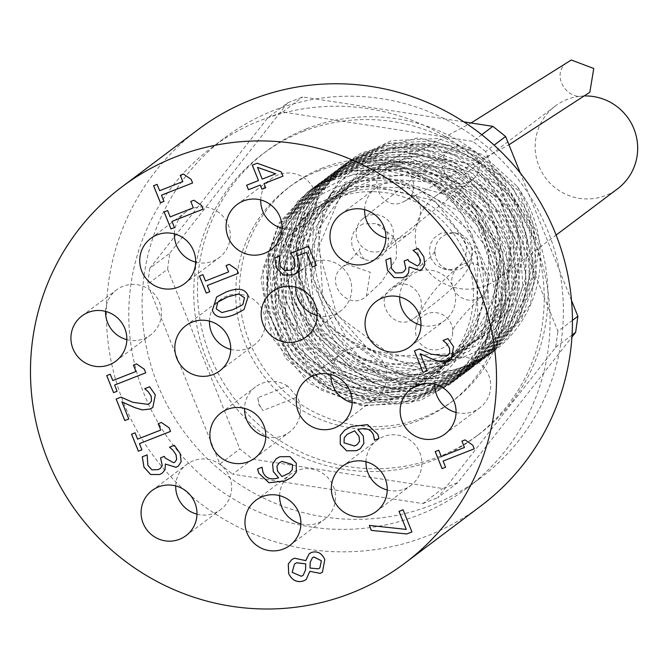 <?xml version="1.0" encoding="UTF-8"?>
<svg xmlns="http://www.w3.org/2000/svg" width="669" height="669" viewBox="0 0 669 669"><rect width="100%" height="100%" fill="white"/><g stroke="black" fill="none" stroke-linecap="round" stroke-linejoin="round"><path stroke-width="0.5" stroke-dasharray="3.35 2.51" d="M519.57 216.856C531.947 244.101 533.218 271.748 523.384 299.796C541.656 261.671 539.615 223.906 517.262 186.5L482.458 154.631L438.22 138.516L391.407 140.657L349.251 160.744L318.519 195.256L303.4 239.092L306.143 285.588L326.296 327.693L360.75 359.027L404.252 374.849L450.137 372.75L491.381 353.09L521.669 318.896L536.387 275.385L533.235 229.208L512.646 187.42L477.758 156.412L433.846 140.916L387.535 143.308L345.865 163.286L315.149 197.815L300.03 241.634L302.756 288.13L322.901 330.252L357.371 361.578L400.873 377.375L446.75 375.284L488.002 355.649L518.308 321.446L533.001 277.928L529.831 231.75L509.268 189.971L474.388 158.946L430.451 143.45L384.148 145.875L342.486 165.845L311.762 200.357L296.626 244.185L299.369 290.689L319.531 332.786L353.985 364.112L397.486 379.933L443.371 377.851L484.615 358.183L514.904 323.988L529.614 280.478L526.47 234.301L505.889 192.505L470.993 161.505L427.073 146.018L380.77 148.418L339.091 168.379L308.376 202.908L293.256 246.736L295.999 293.223L316.136 335.336L350.598 366.679L394.108 382.484L439.985 380.377L481.228 360.733L511.534 326.539L526.244 283.02L523.066 236.843L502.494 195.064L467.614 164.047L423.694 148.543L377.383 150.96L335.721 170.938L305.005 205.45L289.869 249.278L292.596 295.773L312.757 337.887L347.228 369.204L390.721 385.018L436.598 382.944L477.85 363.292L508.147 329.081L522.84 285.571L519.688 239.402L499.124 197.598L464.227 166.589L420.299 151.102L374.004 153.519L332.334 173.48L301.602 207.992L286.483 251.828L289.234 298.324L309.379 340.429L343.833 371.763L387.343 387.585L433.219 385.478L474.463 365.818L504.761 331.632L519.479 288.122L516.309 241.935L495.729 200.156L460.841 169.148L416.929 153.644L370.618 156.044L328.947 176.022L298.24 210.551L283.104 254.371L285.83 300.866L305.984 342.98L340.454 374.306L383.956 390.111L429.833 388.028L471.085 368.385L501.382 334.174L516.075 290.664L512.914 244.486L492.351 202.699L457.462 171.674L413.534 156.186L367.231 158.612L325.569 178.581L294.845 213.085L279.709 256.921L282.46 303.417L302.614 345.522L337.067 376.848L380.569 392.678L426.454 390.579L467.698 370.919L497.987 336.724L512.697 293.214L509.552 247.037L488.972 205.241L454.075 174.241L410.156 158.745L363.852 161.145L322.174 181.115L291.458 215.644L276.347 259.472L279.073 305.959L299.21 348.072L333.689 379.415L377.191 395.212L423.067 393.113L464.311 373.469L494.625 339.275L509.318 295.757L506.149 249.579L485.577 207.8L450.697 176.775L406.769 161.279L360.466 163.696L318.804 183.674L288.08 218.186L272.944 262.014L275.678 308.509L295.84 350.615L330.302 381.94L373.795 397.762L419.689 395.68L460.933 376.02L491.222 341.817L505.923 298.307L502.779 252.129L482.207 210.334L447.31 179.325L403.382 163.838L357.087 166.247L315.408 186.208L284.685 220.728L269.574 264.564L272.308 311.06L292.453 353.165L326.915 384.508L370.425 400.313L416.302 398.206L457.546 378.554L487.843 344.368L502.561 300.858L499.392 254.672L478.812 212.893L443.932 181.876L400.012 166.372L353.7 168.78L312.03 188.767L281.323 223.279L266.187 267.107L268.913 313.602L289.067 355.716L323.537 387.042L367.038 402.847L412.915 400.764L454.167 381.121L484.465 346.91L499.158 303.4L495.997 257.222L475.442 215.435L440.545 184.41L396.617 168.931L350.313 171.348L308.652 191.309L277.919 225.821L262.792 269.657L265.543 316.153L285.696 358.25L320.15 389.592L363.652 405.414L409.537 403.315L450.772 383.646L486.764 338.255L496.298 280.646L476.98 224.968L433.462 184.878L410.933 175.888L352.806 174.191L301.828 200.324L270.159 247.43L265.033 303.701L287.085 355.373L330.369 390.06L383.931 399.761L405.615 395.906C433.587 386.322 454.176 368.276 467.372 341.767C482.851 316.613 487.375 289.401 480.936 260.132C495.428 300.716 489.792 337.904 464.035 371.705L449.785 384.391L420.165 400.505L362.33 406.108L308.384 383.011L271.581 336.8L260.952 278.714L279.174 222.877L307.656 192.053L321.864 182.88L378.654 168.421L435.753 182.997L479.288 222.994L498.698 278.597L489.298 336.181L453.181 381.865L400.003 403.833L342.035 397.286L293.766 363.551L267.065 310.809L268.495 251.895L297.789 201.135L311.043 189.511L347.847 170.871L406.526 168.446L459.561 194.403L494.073 242.354L501.7 300.548L480.651 354.712L456.551 379.298L436.121 391.599L379.055 402.136L323.445 383.705L282.928 340.764L267.475 283.74L280.913 226.498L314.422 186.952L320.033 182.98L375.342 163.746L433.412 173.447L480.125 209.665L504.15 263.511L499.684 321.789L467.882 370.216L459.946 376.764L416.578 396.934L358.35 395.362L307.497 365.834L276.481 315.509L272.952 256.628L297.83 203.51L317.817 184.418L345.112 169.081L403.323 161.689L458.307 183.089L496.716 228.012L509.234 285.437L492.877 341.307L463.324 374.214L451.7 381.915L395.822 397.311L338.949 383.688L295.029 344.309L274.85 288.757L283.405 230.529L318.678 183.799L321.187 181.859L372.115 159.924L430.736 164.674L480.3 196.853L508.766 248.55L509.26 307.096L481.722 358.149L466.703 371.663L432.943 389.191L374.891 392.603L321.806 367.498L286.717 319.958L278.254 261.537L298.541 206.445L324.582 179.325L342.704 168.086L400.02 155.777L456.559 172.468L498.597 214.038L515.916 270.293L504.376 327.442L470.098 369.129L466.845 371.487L412.556 391.633L354.829 382.902L307.824 347.387L283.071 293.699L286.692 234.903L317.859 185.296L327.961 176.775L369.037 156.939L427.792 156.713L479.849 184.619L512.563 233.799L518.015 292.186L494.935 345.488L473.468 366.562L449.033 380.636L391.574 389.007L336.649 368.51L297.738 324.089L284.4 266.538L299.955 209.874L331.339 174.224L340.68 167.86L396.692 150.726L454.385 162.584L499.743 200.499L521.753 255.165L515.105 313.192L481.496 360.357L476.863 364.028L429.197 385.101L371.036 381.33L321.271 349.92L292.127 298.491L290.789 239.535L317.633 187.412L334.734 171.682L366.186 154.79L424.648 149.58L478.82 173.012L515.548 219.315L525.918 277.125L507.478 332.292L480.242 361.477L464.788 371.295L408.333 384.566L351.961 368.811L309.513 327.827L291.4 271.572L302.112 213.729L339.108 168.371L393.422 146.519L451.851 153.46L500.203 187.454L526.737 240.146L525.04 298.625L495.604 348.566L483.628 358.927L445.663 377.726L387.485 378.947L335.336 351.869L302.012 303.057L295.715 244.377L318.043 190.113L341.499 166.589L363.618 153.452L421.378 143.3L477.29 162.082L517.756 205.166L532.984 261.989L519.303 318.62L487.015 356.393L480.133 361.193L425.091 379.264L367.691 368.368L321.998 331.113L299.244 276.556L305.047 217.96L338.054 169.575L344.878 164.03L390.27 143.174L449.016 145.14L500.019 174.96L530.893 225.286L534.163 283.798L509.092 336.156L490.385 353.834L461.878 369.531L404.109 375.719L349.946 353.173L312.682 307.33L301.485 249.353L319.146 193.324L348.265 161.488L361.419 152.892L418.058 137.864L475.291 151.863L519.219 191.426L539.189 246.844L530.375 304.537L495.01 350.364L464.913 367.089L441.665 372.65L384.173 365.659L337.051 332.159L311.553 280.763L313.427 224.249L341.708 176.357L389.032 148.476L443.589 146.887L464.746 153.954C491.347 167.643 509.627 188.608 519.579 216.856L473.719 164.666L405.64 152.022L345.003 184.569L318.193 248.157L336.842 315.074L392.578 356.117L460.841 353.424L511.559 308.275L522.372 240.597L488.37 180.145L424.288 153.536L358.04 172.518L318.503 228.915L322.834 298.14L368.954 349.996L436.531 361.854L495.779 328.663L520.607 265.083L499.944 199.086L442.711 159.699L373.812 164.281L323.278 210.986L313.084 279.441L347.52 339.785L411.368 365.692L476.487 345.948L514.193 289.326L507.788 220.728L459.946 170.344L391.457 160.359L332.167 195.281L307.874 259.907L329.089 326.062L386.348 364.873L454.402 359.479L503.28 312.339L511.409 244.227L475.09 185.112L410.038 161.012L344.619 182.595L307.314 240.531L314.338 309.555L362.422 359.554L430.351 368.753L488.211 333.212L510.497 268.645L487.291 203.451L428.578 166.322L359.939 173.614L311.286 222.275L303.776 291.107L340.513 350.071L405.272 373.453L469.521 351.125L504.953 293.005L495.871 224.667L446.106 176.164L377.308 168.856L319.456 206.094L297.722 271.656L321.463 336.959L380.151 373.486L447.887 365.391L494.859 316.32L500.295 247.89L461.694 190.197L395.789 168.647L331.297 192.797L296.3 252.18L305.984 320.903L355.95 368.979L424.138 375.485L480.518 337.661L500.236 272.208L474.505 207.925L414.42 173.104L346.149 183.097L299.436 233.648L294.619 302.748L333.605 360.231L399.176 381.054L462.446 356.176L495.545 296.651L483.804 228.664L432.199 182.127L363.2 177.519L306.862 217.007L287.72 283.405L313.97 347.746L373.988 381.949L441.306 371.153L486.279 320.234L489.031 251.586L448.213 195.423L381.547 176.44L318.076 203.117L285.437 263.862L297.772 332.184L349.544 378.261L417.882 382.049L472.707 342.01L489.817 275.779L461.593 212.508L400.221 180.028L332.426 192.705L287.745 245.08L285.613 314.338L326.79 370.258L393.079 388.48L455.28 361.109L485.978 300.272L471.595 232.737L418.234 188.223L349.134 186.342L294.402 228.02L277.869 295.146L306.594 358.425L367.85 390.253L434.641 376.789L477.549 324.08L477.624 255.324L434.641 200.767L367.314 184.41L304.955 213.562L274.742 275.569L289.71 343.373L343.189 387.401L411.577 388.472M423.402 383.621L467.372 341.767M405.615 395.914A110.159 108.42 53 0 1 271.572 318.31A110.159 108.42 53 0 1 345.89 184.326A110.159 108.42 53 0 1 480.936 260.132M338.573 195.683A101.688 100.082 -127 0 0 315.308 208.686A101.688 100.082 -127 0 0 296.501 350.121A101.688 100.082 -127 0 0 437.61 371.178A101.688 100.082 -127 0 0 463.851 241.099A101.688 100.082 -127 0 0 338.573 195.683M463.048 264.138A18.832 18.088 -121.2 0 0 457.864 267.274A18.832 18.088 -121.2 0 0 456.492 293.591A18.832 18.088 -121.2 0 0 482.391 295.798A18.832 18.088 -121.2 0 0 485.493 272.158A18.832 18.088 -121.2 0 0 463.048 264.138M427.131 313.778A18.832 18.531 -127 0 0 432.249 349.828A18.832 18.531 -127 0 0 452.712 333.204A18.832 18.531 -127 0 0 427.131 313.778M517.254 186.5A119.575 117.685 53 0 1 493.931 351.175A119.575 117.685 53 0 1 464.922 367.097M464.754 153.954A110.159 108.42 -127 0 0 322.742 210.827A110.159 108.42 -127 0 0 380.594 354.729A110.159 108.42 -127 0 0 523.384 299.796M464.027 371.696A119.575 117.685 -127 0 0 433.462 184.87M447.235 189.687A51.789 50.969 -127 0 0 435.385 196.31A51.789 50.969 -127 0 0 425.81 268.336A51.789 50.969 -127 0 0 497.669 279.057A51.789 50.969 -127 0 0 511.032 212.817A51.789 50.969 -127 0 0 447.235 189.687M388.271 167.375L386.557 168.145C364.756 178.088 383.295 213.528 404.009 201.503C424.765 192.137 409.002 157.943 388.271 167.375M367.758 215.836A18.832 18.531 -127 0 0 360.273 244.829A18.832 18.531 -127 0 0 390.838 224.031A18.832 18.531 -127 0 0 367.758 215.836M347.253 264.305L342.152 267.341C323.119 281.9 348.867 312.465 366.378 296.175L370.191 272.275L347.253 264.305M395.822 285.655L392.067 287.662C371.772 300.364 394.66 333.154 413.609 318.553C431.764 307.38 415.206 276.757 395.822 285.655M175.019 462.003L173.681 462.731L165.034 457.905L164.407 456.35L160.543 457.872M160.276 468.459L158.085 469.638L151.93 469.822L147.874 465.29L147.18 454.853L142.28 456.793M165.034 469.605L165.41 464.01M162.383 473.058L165.059 469.588M181.174 461.694L180.204 453.549L174.408 445.278L169.516 447.21M178.355 466.05L181.199 461.677M141.945 449.802L139.453 443.614M170.578 431.388L169.123 427.767L161.405 422.448L158.219 423.711M160.794 430.025L137.647 439.115L135.096 432.776L131.542 434.181M128.824 418.986L121.934 401.843M152.833 407.463L155.333 394.861L149.664 386.732L144.713 388.689M149.68 403.357L147.866 404.344L132.771 402.278L121.072 397.11L116.172 399.033M117.117 391.223L114.625 385.035M145.75 372.809L144.295 369.188L136.585 363.869L133.39 365.132M135.966 371.446L112.818 380.536L110.268 374.197L106.714 375.602M174.509 227.56L172.017 221.372M203.117 209.171L201.687 205.525L193.977 200.207L190.816 201.453M193.358 207.783L170.21 216.873L167.66 210.534L164.139 211.931M163.947 201.386L161.488 195.172M192.613 182.955L191.158 179.334L183.44 174.015L180.287 175.261M182.829 181.592L159.682 190.682L157.131 184.343L153.577 185.748M279.232 462.881L276.966 466.126L277.551 471.035L281.967 476.545L289.468 473.008M289.894 456.601L279.926 456.71L276.264 458.7M278.622 477.825C270.853 480.2 265.643 478.31 263.001 472.163L262.081 467.221L257.598 468.986M291.927 477.265L296.317 472.088L296.308 463.115L289.92 456.584M312.44 557.754L310.207 562.269L310.031 568.04L318.344 568.801L319.824 567.989M294.511 563.959L292.169 572.296L301.309 576.243L303.241 575.206M306.268 579.471L309.822 571.301M322.475 572.137L324.816 559.418C321.739 553.029 317.298 550.712 311.486 552.469L309.237 553.698M305.884 560.53L294.46 558.163L291.667 559.719M411.953 531.922L403.081 509.761L399.025 511.367M406.267 529.38L369.38 525.416M257.523 167.342L262.24 179.083L275.737 173.789M265.693 187.755L264.054 183.582M282.97 176.156L281.273 171.841L257.197 163.219L252.297 165.151M258.518 180.546L246.652 185.213M418.635 265.125L417.289 265.852L408.642 261.027L408.015 259.472L404.16 260.994M403.892 271.589L401.693 272.76L395.546 272.952L391.49 268.42L390.788 257.983L385.862 259.923M408.642 272.726L409.027 267.132M406.024 276.155L408.675 272.709M424.782 264.824L423.812 256.679L418.025 248.4L413.124 250.331M421.98 269.164L424.807 264.799M427.115 370.818L420.224 353.675M451.149 359.27L453.615 346.684L447.954 338.564L443.029 340.504M447.962 355.18L446.148 356.167L431.062 354.102L419.354 348.934L414.429 350.882M445.621 467.23L443.137 461.033M474.262 448.815L472.807 445.194L465.089 439.868L461.903 441.13M464.478 447.452L441.323 456.534L438.78 450.204L435.226 451.608M296.4 272.952L299.737 267.985L298.642 259.045L297.17 255.959M316.328 265.401L308.635 246.251L290.806 253.258M293.189 268.896L290.956 270.092L284.618 270.519L280.495 266.304L279.441 260.793L279.642 255.959L274.716 257.908M347.253 434.306L344.267 437.677L344.067 442.803L354.545 445.989L357.296 444.525M360.323 448.673L363.944 443.413L363.275 435.854L357.948 429.531M378.922 438.421L377.834 434.265L367.515 424.623L351.534 426.479L344.794 430.067M209.798 291.667L207.315 285.471M238.407 273.261L236.985 269.632L229.266 264.314L226.08 265.568M228.656 271.89L205.5 280.98L202.958 274.641L199.429 276.029M218.922 301.234L217.835 302.137L216.212 308.835L221.924 312.557L232.946 309.663L241.877 305.181M243.984 309.596L248.35 296.216C245.556 288.59 238.055 287.227 225.863 292.11L216.647 296.977M446.457 234.158L440.996 237.554L438.212 240.639L436.171 244.26L434.658 251.393L435.971 258.552L439.893 264.673L445.847 268.838L452.955 270.435L460.138 269.206L466.326 265.342L470.583 259.421L472.281 252.33L471.16 245.138L467.397 238.917L461.551 234.593L454.494 232.812L446.457 234.158M257.782 397.771L258.97 404.745L262.909 410.515L259.154 404.611L257.782 397.771L287.586 386.072L297.345 396.993L262.909 410.515M441.022 233.105L434.039 238.03L430.334 244.31L429.289 251.527L431.045 258.594L435.352 264.447L442.343 268.503C465.072 276.949 477.173 238.841 453.741 232.611L441.022 233.105M287.586 386.072A28.249 27.797 -127 0 0 255.508 386.908A28.249 27.797 -127 0 0 244.536 408.383M265.81 436.648A28.249 27.797 -127 0 0 289.476 432.049A28.249 27.797 -127 0 0 297.345 396.993M363.083 223.881L358.76 226.331L355.757 229.191L353.449 232.636L351.392 239.627L352.145 246.878L355.582 253.292L361.193 257.916L363.819 259.079C386.264 268.269 399.602 230.571 376.379 223.58L363.083 223.881M453.783 147.389L449.075 150.107C429.833 164.256 454.41 195.147 472.523 179.576C489.248 167.526 472.598 138.926 453.783 147.389M566.743 62.66C548.304 76.458 572.129 107.567 589.841 92.247M126.834 339.651A28.249 27.797 -127 0 0 144.036 338.665A28.249 27.797 -127 0 0 150.5 335.052A28.249 27.797 -127 0 0 155.726 295.765A28.249 27.797 -127 0 0 116.531 289.911A28.249 27.797 -127 0 0 105.56 311.386M196.995 514.177A28.249 27.797 -127 0 0 214.197 513.19A28.249 27.797 -127 0 0 220.661 509.586A28.249 27.797 -127 0 0 225.888 470.299A28.249 27.797 -127 0 0 186.693 464.445A28.249 27.797 -127 0 0 175.721 485.92M300.891 523.911A28.249 27.797 -127 0 0 318.093 522.924A28.249 27.797 -127 0 0 324.557 519.311A28.249 27.797 -127 0 0 329.784 480.024A28.249 27.797 -127 0 0 290.589 474.179A28.249 27.797 -127 0 0 279.617 495.645M230.73 349.377A28.249 27.797 -127 0 0 247.931 348.39A28.249 27.797 -127 0 0 254.396 344.778A28.249 27.797 -127 0 0 259.622 305.49A28.249 27.797 -127 0 0 220.427 299.645A28.249 27.797 -127 0 0 209.456 321.12M195.649 262.114A28.249 27.797 -127 0 0 212.851 261.127A28.249 27.797 -127 0 0 219.315 257.515A28.249 27.797 -127 0 0 224.541 218.228A28.249 27.797 -127 0 0 185.346 212.374A28.249 27.797 -127 0 0 174.375 233.849M282 228.213A28.249 27.797 -127 0 0 299.21 227.226A28.249 27.797 -127 0 0 305.674 223.613A28.249 27.797 -127 0 0 310.893 184.326A28.249 27.797 -127 0 0 271.698 178.472A28.249 27.797 -127 0 0 260.734 199.947M387.242 490.009A28.249 27.797 -127 0 0 404.452 489.022A28.249 27.797 -127 0 0 410.917 485.41A28.249 27.797 -127 0 0 416.135 446.123A28.249 27.797 -127 0 0 376.94 440.269A28.249 27.797 -127 0 0 365.968 461.744M352.162 402.738A28.249 27.797 -127 0 0 369.372 401.751A28.249 27.797 -127 0 0 375.836 398.139A28.249 27.797 -127 0 0 381.054 358.852A28.249 27.797 -127 0 0 341.859 353.006A28.249 27.797 -127 0 0 330.896 374.481M317.081 315.475A28.249 27.797 -127 0 0 334.291 314.489A28.249 27.797 -127 0 0 340.755 310.876A28.249 27.797 -127 0 0 345.973 271.589A28.249 27.797 -127 0 0 306.778 265.744A28.249 27.797 -127 0 0 295.815 287.21M385.896 237.938A28.249 27.797 -127 0 0 403.106 236.951A28.249 27.797 -127 0 0 409.57 233.339A28.249 27.797 -127 0 0 414.788 194.052A28.249 27.797 -127 0 0 375.593 188.206A28.249 27.797 -127 0 0 364.622 209.673M456.057 412.472A28.249 27.797 -127 0 0 473.267 411.485A28.249 27.797 -127 0 0 479.732 407.873A28.249 27.797 -127 0 0 484.95 368.586A28.249 27.797 -127 0 0 445.755 362.732A28.249 27.797 -127 0 0 434.783 384.207M420.977 325.201A28.249 27.797 -127 0 0 438.187 324.214A28.249 27.797 -127 0 0 444.651 320.602A28.249 27.797 -127 0 0 449.869 281.315A28.249 27.797 -127 0 0 410.674 275.469A28.249 27.797 -127 0 0 399.702 296.944M585.183 95.951A51.789 50.969 -127 0 0 567.128 99.447A51.789 50.969 -127 0 0 555.278 106.062A51.789 50.969 -127 0 0 545.703 178.088A51.789 50.969 -127 0 0 617.562 188.817M334.843 198.492A101.688 100.082 -127 0 0 311.578 211.496A101.688 100.082 -127 0 0 292.771 352.931A101.688 100.082 -127 0 0 433.88 373.988A101.688 100.082 -127 0 0 460.121 243.901A101.688 100.082 -127 0 0 334.843 198.492M318.837 170.754A134.645 132.512 -127 0 0 288.03 187.972A134.645 132.512 -127 0 0 263.126 375.242A134.645 132.512 -127 0 0 449.969 403.123A134.645 132.512 -127 0 0 484.707 230.889A134.645 132.512 -127 0 0 318.837 170.754M322.567 167.952A134.645 132.512 -127 0 0 291.759 185.162A134.645 132.512 -127 0 0 266.856 372.432A134.645 132.512 -127 0 0 453.699 400.313A134.645 132.512 -127 0 0 488.437 228.079A134.645 132.512 -127 0 0 322.567 167.952M303.049 131.492A177.009 174.216 53 0 1 521.126 210.534A177.009 174.216 53 0 1 475.45 436.974A177.009 174.216 53 0 1 229.81 400.321A177.009 174.216 53 0 1 262.549 154.121A177.009 174.216 53 0 1 303.049 131.492M306.778 128.682A177.009 174.216 -127 0 0 266.279 151.311A177.009 174.216 -127 0 0 233.54 397.511A177.009 174.216 -127 0 0 479.18 434.164A177.009 174.216 -127 0 0 524.856 207.733A177.009 174.216 -127 0 0 306.778 128.682M463.868 121.858L302.681 96.946L287.72 102.817L267.742 117.861L149.814 268.227L169.801 253.191L167.576 269.214L147.598 284.258L219.867 464.018L239.845 448.983L252.589 459.135L442.778 488.537L457.738 482.658L571.92 337.059M149.814 268.227L147.598 284.258M167.576 269.214L239.845 448.983M287.72 102.817L169.801 253.191M571.51 300.431L520.306 173.054M252.589 459.135L232.603 474.179L422.8 503.573L442.778 488.537M219.867 464.018L232.603 474.179M481.764 134.703L472.891 141.385L282.694 111.991L267.742 117.861M282.694 111.991L302.681 96.946M572.447 320.359L557.896 331.306L485.627 151.537L494.107 145.156M457.738 482.658L437.752 497.703L555.68 347.336L557.896 331.306M555.68 347.336L572.054 335.01M485.627 151.537L472.891 141.385M422.8 503.573L437.752 497.703M144.086 275.528A212.792 209.43 -127 0 0 246.652 488.914A212.792 209.43 -127 0 0 480.718 477.791A212.792 209.43 -127 0 0 520.072 181.834A212.792 209.43 -127 0 0 224.776 137.772A212.792 209.43 -127 0 0 144.086 275.528M534.59 241.183A212.792 209.43 -127 0 0 211.454 147.799A212.792 209.43 -127 0 0 130.764 285.554A212.792 209.43 -127 0 0 233.33 498.94A212.792 209.43 -127 0 0 467.397 487.818A212.792 209.43 -127 0 0 534.59 241.183M197.865 129.744A235.388 231.666 -127 0 0 137.137 430.853A235.388 231.666 -127 0 0 427.123 535.969A235.388 231.666 -127 0 0 480.986 505.873M457.88 267.282C432.483 288.799 418.393 309.312 415.616 328.83M482.408 295.798C460.665 316.955 450.772 329.424 452.704 333.204M449.794 384.399L450.781 383.655M453.172 381.857L454.167 381.113M456.559 379.306L457.546 378.562M459.946 376.764L460.933 376.02M463.324 374.214L464.311 373.469M466.711 371.663L467.698 370.919M470.09 369.121L471.085 368.376M473.476 366.57L474.463 365.826M476.863 364.028L477.85 363.284M480.242 361.477L481.237 360.733M483.628 358.935L484.615 358.191M487.015 356.385L488.002 355.64M490.394 353.842L491.381 353.098M307.656 192.053L308.643 191.309M311.043 189.503L312.03 188.758M314.422 186.96L315.417 186.216M317.808 184.41L318.795 183.666M321.195 181.868L322.182 181.123M324.574 179.317L325.569 178.573M327.961 176.775L328.947 176.031M331.347 174.224L332.334 173.48M334.726 171.674L335.713 170.93M338.113 169.132L339.099 168.387M341.491 166.581L342.486 165.837M344.878 164.039L345.865 163.295M348.265 161.488L349.251 160.744M392.067 287.662C420.533 266.722 434.858 254.287 435.034 250.357L434.783 253.844M413.609 318.553C473.803 277.225 472.95 259.614 472.138 249.177M442.343 268.503L451.433 270.335M453.741 232.611L455.489 232.896M342.152 267.341C354.026 256.62 359.939 250.365 359.889 248.575C358.559 249.855 359.981 253.4 364.162 259.212L363.819 259.079M366.378 296.175L381.623 281.908L396.19 258.552L396.558 244.394L393.497 236.809L376.379 223.58M363.066 218.546L449.075 150.107M386.49 248.04L472.523 179.576M386.557 168.145L471.068 122.979M404.009 201.503L508.942 144.78M115.871 361.118L150.5 335.052M81.894 315.985L116.531 289.911M186.024 535.652L220.661 509.586M152.055 490.519L186.693 464.445M289.92 545.386L324.557 519.311M255.951 500.245L290.589 474.179M254.839 458.114L289.476 432.049M220.87 412.982L255.508 386.908M219.758 370.852L254.396 344.778M185.79 325.711L220.427 299.645M184.677 283.589L219.315 257.515M150.709 238.448L185.346 212.374M271.037 249.679L305.674 223.613M237.06 204.547L271.698 178.472M376.279 511.476L410.917 485.41M342.302 466.343L376.94 440.269M341.198 424.213L375.836 398.139M307.222 379.08L341.859 353.006M306.118 336.95L340.755 310.876M272.141 291.809L306.778 265.744M374.933 259.413L409.57 233.339M340.956 214.272L375.593 188.206M445.094 433.938L479.732 407.873M411.117 388.806L445.755 362.732M410.013 346.676L444.651 320.602M376.037 301.543L410.674 275.469M497.669 279.057L556.115 235.07M435.385 196.31L555.278 106.062M433.88 373.988L437.61 371.178M311.578 211.496L315.308 208.686M291.759 185.162L288.03 187.972M453.699 400.313L449.969 403.123M266.279 151.311L262.549 154.121M479.18 434.164L475.45 436.974M467.397 487.818L480.718 477.791M211.454 147.799L224.776 137.772"/><path stroke-width="1" d="M411.577 388.472L423.402 383.621M160.577 457.864L162.249 465.574L160.543 457.872L164.382 456.367L165 457.922L173.656 462.747L175.01 462.011L176.666 459.436L176.022 454.778L172.945 450.178L169.483 447.226L174.383 445.303L180.17 453.574L181.174 461.694L178.355 466.05L176.039 467.313L165.385 464.027L176.064 467.296L178.372 466.034M169.516 447.21L172.945 450.178L176.047 454.753L176.691 459.419L175.01 462.011M142.28 456.776L143.986 467.146L150.634 474.497L159.657 474.522L150.609 474.513L143.96 467.171L142.254 456.802L147.155 454.878L147.849 465.315L151.905 469.847L158.051 469.655L160.267 468.467L162.224 465.599L160.292 468.451M165.385 464.027L165.034 469.605L162.383 473.058L159.632 474.538L162.4 473.042M131.576 434.173L138.416 451.19L141.912 449.819L138.391 451.207L131.542 434.181L135.071 432.801L137.613 439.132L160.769 430.042L158.219 423.711L161.38 422.465L169.098 427.792L170.553 431.413L139.428 443.631L141.912 449.827M139.428 443.631L170.545 431.405M158.252 423.694L160.769 430.042M124.827 420.558L128.799 419.003L124.802 420.575L116.172 399.042L121.047 397.127L132.746 402.295L147.841 404.36L149.664 403.365L151.478 400.932L151.161 396.115L148.108 391.574L144.713 388.689L149.639 386.757L155.3 394.877L152.833 407.463L149.998 409.018L142.355 409.921L150.023 408.993L152.85 407.454M142.355 409.921L134.578 407.572L121.934 401.843L128.799 419.011M134.578 407.572L142.38 409.896M121.934 401.843L134.603 407.546M144.738 388.681L148.108 391.574L151.194 396.09L151.512 400.915L149.664 403.365M124.802 420.575L116.147 399.05M113.588 392.611L117.083 391.24L113.563 392.628L106.747 375.593M114.625 385.035L145.725 372.825L114.625 385.035L117.092 391.248M113.563 392.628L106.714 375.602L110.243 374.222L112.793 380.552L135.941 371.462L133.39 365.132L136.56 363.886L144.27 369.213L145.725 372.834M133.424 365.115L135.941 371.462M164.139 211.931L170.98 228.949L174.475 227.577L170.955 228.965L164.106 211.939L167.635 210.559L170.185 216.89L193.333 207.8L190.782 201.469L193.943 200.223L201.662 205.55L203.117 209.171L171.992 221.389L174.484 227.585M171.992 221.389L203.117 209.163M190.816 201.453L193.333 207.8M161.488 195.172L192.58 182.963L161.488 195.172L163.947 201.394L160.426 202.774L163.947 201.386M160.426 202.774L153.577 185.748L157.106 184.36L159.648 190.698L182.804 181.608L180.254 175.27L183.415 174.032L191.133 179.351L192.588 182.972M180.287 175.261L182.804 181.608M153.611 185.731L160.451 202.757M292.294 469.747L292.487 464.595L282.009 461.409L279.216 462.889L276.941 466.142L277.526 471.06L281.942 476.562L289.451 473.016L292.32 469.73L292.52 464.57L282.034 461.384L279.232 462.881M289.476 473L292.32 469.73M272.609 463.985L273.295 471.494L278.597 477.842L273.27 471.52L272.609 463.985L276.247 458.708L279.901 456.735L289.894 456.601L296.283 463.14L296.292 472.105L291.901 477.281L285.019 480.919L268.971 482.767L258.719 473.134L257.598 468.986L262.056 467.238L262.976 472.189C265.618 478.335 270.828 480.217 278.597 477.842M276.264 458.7L272.634 463.96M257.632 468.969L258.744 473.117L269.005 482.75L285.044 480.902L291.91 477.273M319.841 567.981L321.363 560.747L313.878 556.976L312.431 557.77L310.182 562.286L310.006 568.056L318.319 568.826L319.841 567.981L321.388 560.731L313.903 556.951L312.44 557.754M305.591 569.812L305.691 563.85L296.702 562.763L294.502 563.975L292.144 572.321L301.284 576.268L303.224 575.215L305.591 569.812L305.691 563.85M305.666 563.867L296.668 562.78L294.502 563.975M303.258 575.189L305.566 569.829M309.797 571.318L306.243 579.488L303.659 580.901C297.019 582.875 292.027 580.441 288.682 573.617L288.28 564.076L291.642 559.736L294.435 558.189L305.716 560.605L309.22 553.706L311.461 552.485C317.265 550.729 321.714 553.046 324.791 559.435L322.475 572.137L320.217 573.383L309.797 571.318L320.242 573.366L322.491 572.129M291.651 559.727L288.306 564.059L288.707 573.592C292.052 580.424 297.053 582.85 303.693 580.876L306.251 579.479M305.85 560.547L309.212 553.715M399.025 511.367L406.267 529.38L399 511.375L403.056 509.786L411.962 531.93L406.785 533.962L411.953 531.922M406.242 529.396L369.347 525.408L371.345 530.392L406.811 533.946L371.345 530.392M369.38 525.416L371.37 530.366M275.712 173.806L257.523 167.342L262.215 179.108L275.712 173.806L257.498 167.367M264.021 183.599L282.97 176.156L264.021 183.599L265.693 187.763L261.972 189.218L265.693 187.755M246.652 185.213L248.458 189.703L246.627 185.229L258.493 180.563L252.297 165.151L257.164 163.236L281.248 171.866L282.979 176.164M252.33 165.134L258.493 180.563M261.972 189.218L260.3 185.062L248.433 189.72L260.325 185.045L261.997 189.202M420.274 262.557L419.63 257.899L416.553 253.3L419.664 257.883L420.299 262.541L418.643 265.116L420.299 262.541M409.027 267.132L408.642 272.726L405.999 276.18L403.24 277.668L394.217 277.635L387.568 270.293L385.862 259.923L390.763 258L391.457 268.436L395.521 272.969L401.668 272.785L403.875 271.597L405.832 268.721L404.16 260.994L407.99 259.488L408.617 261.044L417.264 265.869L418.643 265.116M404.185 260.985L405.866 268.704L403.875 271.597M385.896 259.907L387.602 270.276L394.242 277.618L403.265 277.643L406.008 276.172M416.528 253.325L413.099 250.348L418 248.425L423.786 256.695L424.782 264.824L421.972 269.172L419.647 270.435L409.336 267.023L419.68 270.418L421.98 269.164M413.124 250.331L416.553 253.3M423.109 372.39L427.081 370.827L423.084 372.407L414.462 350.865M443.029 340.504L446.399 343.398L442.995 340.513L447.929 338.581L453.59 346.709L451.123 359.286L448.289 360.842L440.645 361.745L432.86 359.395L420.224 353.675L427.09 370.835M432.86 359.395L440.67 361.728L448.314 360.825L451.132 359.278M420.224 353.675L432.885 359.378M423.084 372.407L414.429 350.882L419.329 348.959L431.037 354.127L446.123 356.192L447.954 355.197L449.769 352.764L449.451 347.939L446.374 343.414L449.476 347.922L449.794 352.739L447.962 355.18M435.251 451.592L442.1 468.618L445.596 467.238L442.067 468.635L435.226 451.608L438.755 450.22L441.297 456.559L464.445 447.469L461.903 441.13L465.064 439.893L472.782 445.211L474.237 448.832L443.104 461.058L445.596 467.246M443.104 461.058L474.229 448.824M461.928 441.122L464.445 447.469M297.17 255.959L306.385 252.338L312.272 266.998L306.352 252.364L297.17 255.959L298.617 259.07L299.712 268.001L296.4 272.952L292.813 274.875L283.263 275.051L276.431 267.809L274.716 257.908L279.617 255.984L279.416 260.81L280.47 266.329L284.593 270.535L290.931 270.109L293.173 268.913L295.146 266.153L293.206 268.888M274.742 257.883L276.456 267.792L283.288 275.034L292.846 274.85L296.409 272.944M312.247 267.015L316.303 265.409L312.247 267.015M295.121 266.17L294.419 259.831L290.806 253.258L308.61 246.267L316.303 265.417M290.831 253.242L294.444 259.815L295.146 266.153M359.588 441.272L359.019 436.313L354.612 430.836L347.261 434.298L344.242 437.702L344.033 442.828L354.52 446.014L357.279 444.534L359.588 441.272L358.994 436.33L354.612 430.836M354.587 430.853L347.236 434.315M357.279 444.534L359.613 441.256M340.287 435.352L344.769 430.092L351.509 426.496L367.482 424.648L377.809 434.281L378.922 438.429L374.473 440.177L373.553 435.235C371.119 429.281 365.91 427.382 357.915 429.548L363.25 435.87L363.919 443.438L360.307 448.69L356.627 450.689L346.634 450.814L340.245 444.283L340.312 435.335L340.27 444.258L346.659 450.789L356.652 450.663L360.323 448.673M357.915 429.548L357.948 429.531C365.935 427.366 371.144 429.255 373.578 435.21L374.498 440.16L378.922 438.421M344.778 430.075L340.312 435.335M199.429 276.029L206.278 293.055L209.773 291.684L206.244 293.072L199.404 276.046L202.933 274.658L205.475 280.997L228.622 271.907L226.08 265.568L229.241 264.33L236.96 269.649L238.415 273.27L207.281 285.496L209.773 291.692M207.281 285.496L238.407 273.261M226.105 265.56L228.622 271.907M241.894 305.173L242.989 304.253L244.519 297.722L238.783 293.95L227.769 296.86L217.81 302.162L216.187 308.852L221.899 312.574L232.921 309.688L241.869 305.189L242.964 304.27L244.486 297.747L238.758 293.967L227.744 296.885L218.905 301.242M248.324 296.242L243.959 309.613L234.836 314.438C222.668 319.305 215.175 317.942 212.357 310.357L216.647 296.977L225.829 292.127C238.03 287.244 245.531 288.615 248.324 296.242M216.664 296.969L212.382 310.341C215.201 317.926 222.693 319.28 234.861 314.422L243.976 309.605M109.407 364.73A28.249 27.797 53 0 1 74.602 352.12A28.249 27.797 53 0 1 81.894 315.985A28.249 27.797 53 0 1 121.089 321.831A28.249 27.797 53 0 1 115.871 361.118A28.249 27.797 53 0 1 109.407 364.73M179.568 539.264A28.249 27.797 53 0 1 144.763 526.654A28.249 27.797 53 0 1 152.055 490.519A28.249 27.797 53 0 1 191.25 496.365A28.249 27.797 53 0 1 186.024 535.652A28.249 27.797 53 0 1 179.568 539.264M283.464 548.99A28.249 27.797 53 0 1 248.659 536.379A28.249 27.797 53 0 1 255.951 500.245A28.249 27.797 53 0 1 295.146 506.099A28.249 27.797 53 0 1 289.92 545.386A28.249 27.797 53 0 1 283.464 548.99M248.383 461.727A28.249 27.797 53 0 1 213.578 449.116A28.249 27.797 53 0 1 220.87 412.982A28.249 27.797 53 0 1 252.949 412.137A28.249 27.797 53 0 1 254.839 458.114A28.249 27.797 53 0 1 248.383 461.727M213.302 374.464A28.249 27.797 53 0 1 178.498 361.845A28.249 27.797 53 0 1 185.79 325.711A28.249 27.797 53 0 1 224.985 331.565A28.249 27.797 53 0 1 219.758 370.852A28.249 27.797 53 0 1 213.302 374.464M178.222 287.193A28.249 27.797 53 0 1 143.417 274.583A28.249 27.797 53 0 1 150.709 238.448A28.249 27.797 53 0 1 189.904 244.302A28.249 27.797 53 0 1 184.677 283.589A28.249 27.797 53 0 1 178.222 287.193M264.573 253.292A28.249 27.797 53 0 1 229.776 240.681A28.249 27.797 53 0 1 237.06 204.547A28.249 27.797 53 0 1 276.264 210.392A28.249 27.797 53 0 1 271.037 249.679A28.249 27.797 53 0 1 264.573 253.292M369.815 515.088A28.249 27.797 53 0 1 335.018 502.478A28.249 27.797 53 0 1 342.302 466.343A28.249 27.797 53 0 1 381.506 472.189A28.249 27.797 53 0 1 376.279 511.476A28.249 27.797 53 0 1 369.815 515.088M334.734 427.826A28.249 27.797 53 0 1 299.938 415.206A28.249 27.797 53 0 1 307.222 379.08A28.249 27.797 53 0 1 346.425 384.926A28.249 27.797 53 0 1 341.198 424.213A28.249 27.797 53 0 1 334.734 427.826M299.653 340.563A28.249 27.797 53 0 1 264.857 327.944A28.249 27.797 53 0 1 272.141 291.809A28.249 27.797 53 0 1 311.344 297.663A28.249 27.797 53 0 1 306.118 336.95A28.249 27.797 53 0 1 299.653 340.563M368.468 263.026A28.249 27.797 53 0 1 333.672 250.407A28.249 27.797 53 0 1 340.956 214.272A28.249 27.797 53 0 1 380.159 220.126A28.249 27.797 53 0 1 374.933 259.413A28.249 27.797 53 0 1 368.468 263.026M438.63 437.551A28.249 27.797 53 0 1 403.833 424.94A28.249 27.797 53 0 1 411.117 388.806A28.249 27.797 53 0 1 450.321 394.651A28.249 27.797 53 0 1 445.094 433.938A28.249 27.797 53 0 1 438.63 437.551M403.549 350.288A28.249 27.797 53 0 1 368.753 337.678A28.249 27.797 53 0 1 376.037 301.543A28.249 27.797 53 0 1 415.24 307.389A28.249 27.797 53 0 1 410.013 346.676A28.249 27.797 53 0 1 403.549 350.288M351.192 593.127A235.388 231.666 53 0 1 61.205 488.01A235.388 231.666 53 0 1 121.934 186.894A235.388 231.666 53 0 1 448.59 235.639A235.388 231.666 53 0 1 405.054 563.03A235.388 231.666 53 0 1 351.192 593.127M244.536 408.383A28.249 27.797 -127 0 0 265.81 436.648M508.942 144.78L589.841 92.247L593.754 68.489L571.276 60.001L471.068 122.979M105.56 311.386A28.249 27.797 -127 0 0 126.834 339.651M175.721 485.92A28.249 27.797 -127 0 0 196.995 514.177M279.617 495.645A28.249 27.797 -127 0 0 300.891 523.911M209.456 321.12A28.249 27.797 -127 0 0 230.73 349.377M174.375 233.849A28.249 27.797 -127 0 0 195.649 262.114M260.734 199.947A28.249 27.797 -127 0 0 282 228.213M365.968 461.744A28.249 27.797 -127 0 0 387.242 490.009M330.896 374.481A28.249 27.797 -127 0 0 352.162 402.738M295.815 287.21A28.249 27.797 -127 0 0 317.081 315.475M364.622 209.673A28.249 27.797 -127 0 0 385.896 237.938M434.783 384.207A28.249 27.797 -127 0 0 456.057 412.472M399.702 296.944A28.249 27.797 -127 0 0 420.977 325.201M556.115 235.07L617.562 188.817A51.789 50.969 -127 0 0 634.772 131.082A51.789 50.969 -127 0 0 585.183 95.951M520.306 173.054L505.613 136.501L492.869 126.349L463.868 121.858M571.92 337.059L575.658 332.292L577.874 316.27L571.51 300.431M577.874 316.27L572.447 320.359M572.054 335.01L575.658 332.292M494.107 145.156L505.613 136.501M492.869 126.349L481.764 134.703M405.054 563.03L480.986 505.873A235.388 231.666 -127 0 0 524.521 178.489A235.388 231.666 -127 0 0 197.865 129.744L121.934 186.894"/></g></svg>
